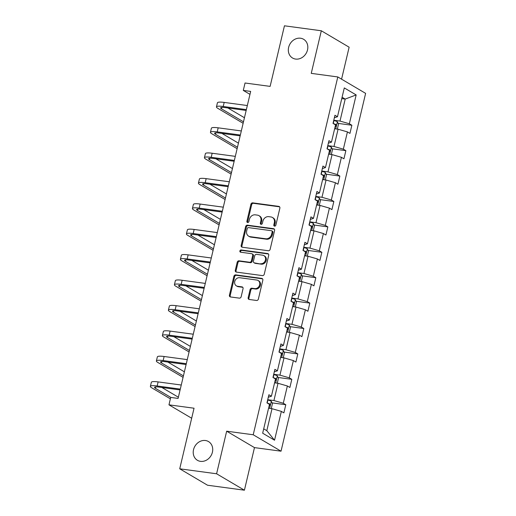 <?xml version="1.0" encoding="UTF-8"?>
<svg xmlns="http://www.w3.org/2000/svg" width="516" height="516" viewBox="0 0 516 516"><rect width="100%" height="100%" fill="white"/><g stroke="black" fill="none" stroke-linecap="round" stroke-linejoin="round"><path stroke-width="0.77" d="M205.439 440.509A10.881 9.333 -59.4 0 0 194.1 447.882A10.881 9.333 -59.4 0 0 197.441 460.304A10.881 9.333 -59.4 0 0 200.505 461.356A10.881 9.333 -59.4 0 0 211.844 453.99A10.881 9.333 -59.4 0 0 208.503 441.567A10.881 9.333 -59.4 0 0 205.439 440.509M300.531 38.223A10.881 9.333 -59.4 0 0 289.199 45.589A10.881 9.333 -59.4 0 0 292.54 58.011A10.881 9.333 -59.4 0 0 295.603 59.069A10.881 9.333 -59.4 0 0 306.943 51.703A10.881 9.333 -59.4 0 0 303.601 39.281A10.881 9.333 -59.4 0 0 300.531 38.223M274.57 226.143A1.167 1 -59.4 0 0 275.847 225.163L279.865 208.174A1.671 1.432 -59.4 0 0 278.795 206.381L252.73 202.865A1.671 1.432 -59.4 0 0 250.905 204.272L246.893 221.254A1.167 1 -59.4 0 0 248.918 221.532L249.441 219.332A5.341 4.579 -59.4 0 1 255.278 214.843L257.452 215.133A5.341 4.579 -59.4 0 1 258.955 215.649A5.341 4.579 -59.4 0 1 260.877 220.874L260.354 223.073A1.167 1 -59.4 0 0 262.386 223.344L262.902 221.151A5.341 4.579 -59.4 0 1 268.746 216.655L270.919 216.952A5.341 4.579 -59.4 0 1 272.422 217.468A5.341 4.579 -59.4 0 1 274.344 222.693L273.822 224.892A1.167 1 -59.4 0 0 274.57 226.143M341.573 79.174L349.132 47.195L321.32 30.773L284.445 25.8L270.12 86.385L245.042 83.005L243.294 90.416L249.97 94.357M244.41 490.2L254.478 447.611L226.666 431.189L216.597 473.778L244.41 490.2L207.535 485.227L179.723 468.805L194.042 408.221L168.964 404.834L191.675 418.244M216.597 473.778L179.723 468.805M248.17 297.687A1.671 1.432 -59.4 0 0 249.241 299.48L256.555 300.467A1.671 1.432 -59.4 0 0 258.381 299.061L262.838 280.194A1.671 1.432 -59.4 0 0 261.767 278.401L235.709 274.886A1.671 1.432 -59.4 0 0 233.883 276.292L229.42 295.158A1.671 1.432 -59.4 0 0 230.491 296.952L239.327 298.138A1.671 1.432 -59.4 0 0 241.153 296.739L243.055 288.663A1.671 1.432 -59.4 0 0 241.991 286.87L237.612 286.277A4.463 3.831 -59.4 0 1 236.354 285.845A4.463 3.831 -59.4 0 1 234.98 280.749A4.463 3.831 -59.4 0 1 239.63 277.724L256.787 280.04A4.463 3.831 -59.4 0 1 258.045 280.472A4.463 3.831 -59.4 0 1 259.419 285.574A4.463 3.831 -59.4 0 1 254.769 288.592L251.905 288.205A1.671 1.432 -59.4 0 0 250.079 289.611L248.17 297.687L248.925 298.132A1.671 1.432 -59.4 0 0 249.189 299.474M168.964 404.834L170.719 397.423L178.091 398.423L250.666 91.409L243.294 90.416M226.666 431.189L253.221 434.769L337.806 76.948L365.618 93.364L281.033 451.19L253.221 434.769M321.32 30.773L311.251 73.362L337.806 76.948M268.307 250.744A1.671 1.432 -59.4 0 0 270.132 249.344L274.596 230.478A1.671 1.432 -59.4 0 0 273.525 228.685L247.461 225.17A1.671 1.432 -59.4 0 0 245.635 226.576L241.172 245.435A1.671 1.432 -59.4 0 0 242.243 247.229L268.307 250.744M268.713 255.336L264.257 274.202A1.671 1.432 -59.4 0 1 262.431 275.608L236.367 272.093A1.671 1.432 -59.4 0 1 235.296 270.294L237.205 262.225A1.671 1.432 -59.4 0 1 239.031 260.819L249.602 262.244A1.671 1.432 -59.4 0 0 251.427 260.844L252.692 255.485A1.671 1.432 -59.4 0 0 251.627 253.691L240.617 252.208A1.167 1 -59.4 0 1 241.153 249.97L267.649 253.543A1.671 1.432 -59.4 0 1 268.713 255.336M262.67 433.208L269.481 404.376L266.966 402.893L268.888 394.746L271.41 396.236L275.486 378.97L272.97 377.48L274.893 369.34L277.415 370.823L281.497 353.563L278.975 352.073L280.904 343.933L283.419 345.417L287.502 328.157L284.98 326.667L286.909 318.527L289.424 320.01L293.507 302.744L290.992 301.26L292.914 293.114L295.429 294.604L299.512 277.337L296.997 275.854L298.919 267.707L301.441 269.197L305.517 251.931L303.002 250.447L304.924 242.301L307.446 243.784L311.529 226.524L309.007 225.034L310.935 216.894L313.451 218.378L317.534 201.117L315.012 199.627L316.94 191.488L319.456 192.971L323.538 175.704L321.017 174.221L322.945 166.075L325.461 167.565L329.543 150.298L327.028 148.814L328.95 140.668L331.472 142.158L335.548 124.891L333.033 123.408L334.955 115.261L337.477 116.751L344.288 87.92L356.169 94.931L349.351 123.763L351.867 125.246L349.945 133.392L347.429 131.903L343.346 149.169L345.862 150.653L343.94 158.799L341.418 157.309L337.341 174.576L339.857 176.059L337.935 184.206L335.413 182.722L331.33 199.982L333.852 201.472L331.923 209.612L329.408 208.129L325.325 225.389L327.847 226.879L325.918 235.019L323.403 233.535L319.32 250.802L321.842 252.285L319.914 260.432L317.398 258.942L313.315 276.208L315.831 277.692L313.909 285.838L311.387 284.348L307.31 301.615L309.826 303.098L307.904 311.245L305.382 309.755L301.305 327.021L303.821 328.511L301.899 336.651L299.377 335.168L295.294 352.428L297.816 353.918L295.887 362.058L293.372 360.574L289.289 377.835L291.811 379.325L289.882 387.464L287.367 385.981L283.284 403.248L285.8 404.731L283.877 412.877L281.362 411.387L274.544 440.219L262.67 433.208M274.577 382.82L278.014 383.278L273.932 400.545L267.714 399.707M273.932 400.545L283.284 403.248M278.014 383.278L287.367 385.981M268.294 397.249L271.41 396.236M280.588 357.407L284.019 357.872L279.936 375.138L273.725 374.3M279.936 375.138L289.289 377.835M284.019 357.872L293.372 360.574M274.306 371.843L277.415 370.823M286.593 332.001L290.024 332.465L285.941 349.732L279.73 348.893M285.941 349.732L295.294 352.428M290.024 332.465L299.377 335.168M280.311 346.436L283.419 345.417M292.598 306.594L296.029 307.059L291.953 324.325L285.735 323.487M291.953 324.325L301.305 327.021M296.029 307.059L305.382 309.755M286.315 321.029L289.424 320.01M298.603 281.188L302.034 281.652L297.958 298.912L291.74 298.074M297.958 298.912L307.31 301.615M302.034 281.652L311.387 284.348M292.32 295.623L295.429 294.604M304.608 255.781L308.046 256.246L303.963 273.506L297.745 272.667M303.963 273.506L313.315 276.208M308.046 256.246L317.398 258.942M298.325 270.216L301.441 269.197M310.613 230.375L314.05 230.833L309.968 248.099L303.756 247.261M309.968 248.099L319.32 250.802M314.05 230.833L323.403 233.535M304.337 244.803L307.446 243.784M316.624 204.962L320.055 205.426L315.973 222.693L309.761 221.854M315.973 222.693L325.325 225.389M320.055 205.426L329.408 208.129M310.342 219.397L313.451 218.378M322.629 179.555L326.06 180.02L321.978 197.286L315.766 196.448M321.978 197.286L331.33 199.982M326.06 180.02L335.413 182.722M316.347 193.99L319.456 192.971M328.634 154.149L332.065 154.613L327.989 171.873L321.771 171.035M327.989 171.873L337.341 174.576M332.065 154.613L341.418 157.309M322.352 168.584L325.461 167.565M334.639 128.742L338.077 129.206L333.994 146.467L327.776 145.628M333.994 146.467L343.346 149.169M338.077 129.206L347.429 131.903M328.357 143.177L331.472 142.158M341.76 98.608L345.198 99.072L339.999 121.06L333.781 120.222M339.999 121.06L349.351 123.763M356.169 94.931L345.198 99.072L342.089 97.24M254.478 447.611L281.033 451.19M263.702 428.841L266.811 430.679L272.009 408.691L268.572 408.227M334.362 117.764L337.477 116.751M272.009 408.691L281.362 411.387M274.544 440.219L266.811 430.679M338.096 123.389L351.867 125.246M332.085 148.795L345.862 150.653M326.08 174.202L339.857 176.059M320.075 199.615L333.852 201.472M314.07 225.021L327.847 226.879M308.065 250.428L321.842 252.285M302.054 275.834L315.831 277.692M296.049 301.241L309.826 303.098M290.044 326.647L303.821 328.511M284.039 352.06L297.816 353.918M278.034 377.467L291.811 379.325M272.029 402.873L285.8 404.731M274.68 226.156A1.167 1 -59.4 0 1 274.577 225.331L275.093 223.138A5.341 4.579 -59.4 0 0 273.177 217.913L272.422 217.468M258.955 215.649L259.709 216.094A5.341 4.579 -59.4 0 1 261.625 221.319L261.109 223.518A1.167 1 -59.4 0 0 261.212 224.337M279.601 206.832A1.671 1.432 -59.4 0 0 279.543 206.826L253.485 203.31A1.671 1.432 -59.4 0 0 251.66 204.717L247.641 221.699A1.167 1 -59.4 0 0 247.745 222.519M274.331 229.136A1.671 1.432 -59.4 0 0 274.273 229.13L248.209 225.615A1.671 1.432 -59.4 0 0 246.384 227.014L241.927 245.88A1.671 1.432 -59.4 0 0 242.191 247.222M272.151 231.961A1.167 1 -59.4 0 0 271.403 230.71L248.525 227.62A1.167 1 -59.4 0 0 247.248 228.607L246.7 230.923A5.341 4.579 -59.4 0 0 248.615 236.147A5.341 4.579 -59.4 0 0 250.125 236.663L265.759 238.773A5.341 4.579 -59.4 0 0 271.603 234.283L272.151 231.961L272.9 232.406A1.167 1 -59.4 0 0 272.48 231.265L271.732 230.82M248.615 236.147L249.37 236.586A5.341 4.579 -59.4 0 0 250.873 237.108L250.125 236.663M272.9 232.406L272.351 234.728A5.341 4.579 -59.4 0 1 266.514 239.218L250.873 237.108M252.092 253.853L252.846 254.298A1.671 1.432 -59.4 0 1 253.446 255.93L252.182 261.283A1.671 1.432 -59.4 0 1 250.357 262.689L239.785 261.264A1.671 1.432 -59.4 0 0 237.96 262.67L236.051 270.739A1.671 1.432 -59.4 0 0 236.315 272.08M268.449 253.995A1.671 1.432 -59.4 0 0 268.397 253.988L241.901 250.415A1.167 1 -59.4 0 0 240.727 252.221M260.574 263.728A4.463 3.831 -59.4 0 0 265.224 260.703A4.463 3.831 -59.4 0 0 263.85 255.607A4.463 3.831 -59.4 0 0 262.592 255.175L256.549 254.356A1.671 1.432 -59.4 0 0 254.723 255.762L253.453 261.115A1.671 1.432 -59.4 0 0 254.523 262.908L261.322 264.166A4.463 3.831 -59.4 0 0 265.972 261.148A4.463 3.831 -59.4 0 0 264.605 256.046L263.85 255.607M254.053 262.747L254.807 263.192A1.671 1.432 -59.4 0 0 255.278 263.353L254.523 262.908M261.322 264.166L255.278 263.353M258.045 280.472L258.8 280.917A4.463 3.831 -59.4 0 1 260.167 286.012A4.463 3.831 -59.4 0 1 255.517 289.037L252.659 288.65A1.671 1.432 -59.4 0 0 250.834 290.057L248.925 298.132M236.354 285.845L237.102 286.29A4.463 3.831 -59.4 0 0 238.36 286.722L237.612 286.277M242.797 287.322A1.671 1.432 -59.4 0 0 242.739 287.315L238.36 286.722M262.573 278.853A1.671 1.432 -59.4 0 0 262.521 278.846L236.457 275.331A1.671 1.432 -59.4 0 0 234.632 276.737L230.175 295.597A1.671 1.432 -59.4 0 0 230.439 296.939M337.329 129.103L338.477 124.246L337.354 121.731A4.502 0.787 -166.7 0 0 333.962 120.531L333.723 120.473M335.207 126.336A4.502 0.787 13.3 0 1 335.419 126.42C336.393 126.149 336.548 125.498 335.877 124.466A4.502 0.787 -166.7 0 0 333.536 123.705M243.133 123.285L217.797 108.328A12.745 2.225 13.3 0 1 216.449 106.889L217.417 102.819A12.745 2.225 13.3 0 1 224.183 102.42L247.325 105.541M216.449 106.889A12.745 2.225 13.3 0 1 223.222 106.489L246.364 109.611M246.171 110.443L225.099 107.599A8.501 1.483 -166.7 0 0 220.584 107.863A8.501 1.483 -166.7 0 0 221.48 108.824L243.481 121.815M227.911 107.979L244.442 117.738M331.324 154.51L332.472 149.653L331.349 147.137A4.502 0.787 -166.7 0 0 327.957 145.938L327.718 145.88M329.202 151.749A4.502 0.787 13.3 0 1 329.408 151.833C330.388 151.556 330.537 150.904 329.872 149.879A4.502 0.787 -166.7 0 0 327.531 149.111M325.312 179.916L326.46 175.066L325.344 172.544A4.502 0.787 -166.7 0 0 321.952 171.351L321.713 171.286M323.197 177.156A4.502 0.787 13.3 0 1 323.403 177.24C324.377 176.962 324.532 176.311 323.867 175.285A4.502 0.787 -166.7 0 0 321.526 174.518M237.128 148.692L211.786 133.734A12.745 2.225 13.3 0 1 210.444 132.296L211.405 128.226A12.745 2.225 13.3 0 1 218.178 127.826L241.32 130.948M210.444 132.296A12.745 2.225 13.3 0 1 217.217 131.903L240.359 135.024M240.159 135.85L219.094 133.012A8.501 1.483 -166.7 0 0 214.579 133.276A8.501 1.483 -166.7 0 0 215.475 134.231L237.476 147.221M221.906 133.386L238.437 143.151M231.123 174.105L205.781 159.141A12.745 2.225 13.3 0 1 204.439 157.703L205.4 153.633A12.745 2.225 13.3 0 1 212.173 153.239L235.315 156.361M204.439 157.703A12.745 2.225 13.3 0 1 211.205 157.309L234.354 160.431M234.154 161.256L213.089 158.418A8.501 1.483 -166.7 0 0 208.574 158.683A8.501 1.483 -166.7 0 0 209.47 159.644L231.471 172.628M215.901 158.799L232.432 168.558M319.307 205.329L320.455 200.472L319.34 197.957A4.502 0.787 -166.7 0 0 315.947 196.757L315.708 196.693M317.192 202.562A4.502 0.787 13.3 0 1 317.398 202.646C318.372 202.369 318.527 201.717 317.862 200.692A4.502 0.787 -166.7 0 0 315.521 199.931M225.111 199.511L199.776 184.554A12.745 2.225 13.3 0 1 198.434 183.109L199.395 179.039A12.745 2.225 13.3 0 1 206.161 178.646L229.31 181.767M198.434 183.109A12.745 2.225 13.3 0 1 205.2 182.716L228.343 185.837M228.149 186.669L207.084 183.825A8.501 1.483 -166.7 0 0 202.569 184.089A8.501 1.483 -166.7 0 0 203.465 185.05L225.46 198.034M209.889 184.206L226.427 193.964M313.302 230.736L314.45 225.879L313.335 223.364A4.502 0.787 -166.7 0 0 309.942 222.164L309.703 222.106M311.187 227.969A4.502 0.787 13.3 0 1 311.393 228.053C312.367 227.775 312.522 227.124 311.858 226.098A4.502 0.787 -166.7 0 0 309.516 225.337M219.107 224.918L193.771 209.96A12.745 2.225 13.3 0 1 192.429 208.522L193.39 204.446A12.745 2.225 13.3 0 1 200.156 204.052L223.299 207.174M192.429 208.522A12.745 2.225 13.3 0 1 199.195 208.122L222.338 211.244M222.144 212.076L201.072 209.232A8.501 1.483 -166.7 0 0 196.564 209.496A8.501 1.483 -166.7 0 0 197.46 210.457L219.455 223.441M203.885 209.612L220.416 219.371M307.297 256.142L308.445 251.286L307.323 248.77A4.502 0.787 -166.7 0 0 303.93 247.57L303.692 247.512M305.175 253.375A4.502 0.787 13.3 0 1 305.388 253.459C306.362 253.188 306.517 252.537 305.846 251.505A4.502 0.787 -166.7 0 0 303.511 250.744M213.102 250.325L187.766 235.367A12.745 2.225 13.3 0 1 186.418 233.929L187.385 229.852A12.745 2.225 13.3 0 1 194.151 229.459L217.294 232.581M186.418 233.929A12.745 2.225 13.3 0 1 193.19 233.529L216.333 236.65M216.14 237.483L195.067 234.638A8.501 1.483 -166.7 0 0 190.559 234.903A8.501 1.483 -166.7 0 0 191.449 235.864L213.45 248.854M197.88 235.019L214.411 244.778M301.292 281.549L302.44 276.692L301.318 274.177A4.502 0.787 -166.7 0 0 297.925 272.977L297.687 272.919M299.17 278.782A4.502 0.787 13.3 0 1 299.383 278.872C300.357 278.595 300.512 277.943 299.841 276.918A4.502 0.787 -166.7 0 0 297.5 276.15M207.097 275.731L181.755 260.774A12.745 2.225 13.3 0 1 180.413 259.335L181.374 255.265A12.745 2.225 13.3 0 1 188.147 254.865L211.289 257.987M180.413 259.335A12.745 2.225 13.3 0 1 187.185 258.942L210.328 262.064M210.135 262.889L189.062 260.051A8.501 1.483 -166.7 0 0 184.547 260.309A8.501 1.483 -166.7 0 0 185.444 261.27L207.445 274.26M191.875 260.425L208.406 270.19M295.287 306.955L296.429 302.099L295.313 299.583A4.502 0.787 -166.7 0 0 291.921 298.383L291.682 298.325M293.165 304.195A4.502 0.787 13.3 0 1 293.372 304.279C294.346 304.001 294.501 303.35 293.836 302.324A4.502 0.787 -166.7 0 0 291.495 301.557M201.092 301.144L175.75 286.18A12.745 2.225 13.3 0 1 174.408 284.742L175.369 280.672A12.745 2.225 13.3 0 1 182.142 280.278L205.284 283.4M174.408 284.742A12.745 2.225 13.3 0 1 181.174 284.348L204.323 287.47M204.123 288.296L183.057 285.458A8.501 1.483 -166.7 0 0 178.542 285.722A8.501 1.483 -166.7 0 0 179.439 286.683L201.44 299.667M185.87 285.838L202.401 295.597M289.276 332.362L290.424 327.512L289.308 324.996A4.502 0.787 -166.7 0 0 285.916 323.796L285.677 323.732M287.16 329.601A4.502 0.787 13.3 0 1 287.367 329.685C288.341 329.408 288.496 328.757 287.831 327.731A4.502 0.787 -166.7 0 0 285.49 326.97M195.08 326.551L169.745 311.593A12.745 2.225 13.3 0 1 168.403 310.148L169.364 306.078A12.745 2.225 13.3 0 1 176.13 305.685L199.279 308.807M168.403 310.148A12.745 2.225 13.3 0 1 175.169 309.755L198.318 312.877M198.118 313.709L177.053 310.864A8.501 1.483 -166.7 0 0 172.537 311.129A8.501 1.483 -166.7 0 0 173.434 312.09L195.429 325.074M179.865 311.245L196.396 321.004M283.271 357.775L284.419 352.918L283.303 350.403A4.502 0.787 -166.7 0 0 279.911 349.203L279.672 349.145M281.156 355.008A4.502 0.787 13.3 0 1 281.362 355.092C282.336 354.815 282.491 354.163 281.826 353.137A4.502 0.787 -166.7 0 0 279.485 352.376M277.266 383.182L278.414 378.325L277.292 375.809A4.502 0.787 -166.7 0 0 273.906 374.61L273.661 374.552M275.144 380.415A4.502 0.787 13.3 0 1 275.357 380.498C276.331 380.221 276.486 379.57 275.815 378.544A4.502 0.787 -166.7 0 0 273.48 377.783M271.261 408.588L272.409 403.731L271.287 401.216A4.502 0.787 -166.7 0 0 267.894 400.016L267.656 399.958M269.139 405.821A4.502 0.787 13.3 0 1 269.352 405.905C270.326 405.634 270.481 404.983 269.81 403.951A4.502 0.787 -166.7 0 0 267.469 403.19M189.075 351.957L163.74 337A12.745 2.225 13.3 0 1 162.398 335.555L163.359 331.485A12.745 2.225 13.3 0 1 170.125 331.091L193.274 334.213M162.398 335.555A12.745 2.225 13.3 0 1 169.164 335.161L192.307 338.283M192.113 339.115L171.041 336.271A8.501 1.483 -166.7 0 0 166.533 336.535A8.501 1.483 -166.7 0 0 167.429 337.496L189.424 350.48M173.853 336.651L190.391 346.41M183.07 377.364L157.735 362.406A12.745 2.225 13.3 0 1 156.387 360.968L157.354 356.891A12.745 2.225 13.3 0 1 164.12 356.498L187.263 359.62M156.387 360.968A12.745 2.225 13.3 0 1 163.159 360.568L186.302 363.69M186.108 364.522L165.036 361.677A8.501 1.483 -166.7 0 0 160.528 361.942A8.501 1.483 -166.7 0 0 161.418 362.903L183.419 375.893M167.848 362.058L184.38 371.817M170.383 398.829L151.73 387.813A12.745 2.225 13.3 0 1 150.382 386.374L151.349 382.304A12.745 2.225 13.3 0 1 158.115 381.905L181.258 385.026M150.382 386.374A12.745 2.225 13.3 0 1 157.154 385.981L180.297 389.103M180.103 389.928L159.031 387.09A8.501 1.483 -166.7 0 0 154.516 387.348A8.501 1.483 -166.7 0 0 155.413 388.309L170.893 397.449M161.843 387.464L178.375 397.223M275.093 223.138L274.344 222.693M261.109 223.518L260.354 223.073M261.625 221.319L260.877 220.874M247.641 221.699L246.893 221.254M251.66 204.717L250.905 204.272M253.485 203.31L252.73 202.865M279.543 206.826L278.795 206.381M274.577 225.331L273.822 224.892M241.927 245.88L241.172 245.435M246.384 227.014L245.635 226.576M248.209 225.615L247.461 225.17M274.273 229.13L273.525 228.685M266.514 239.218L265.759 238.773M272.351 234.728L271.603 234.283M236.051 270.739L235.296 270.294M237.96 262.67L237.205 262.225M239.785 261.264L239.031 260.819M250.357 262.689L249.602 262.244M252.182 261.283L251.427 260.844M253.446 255.93L252.692 255.485M241.901 250.415L241.153 249.97M268.397 253.988L267.649 253.543M250.834 290.057L250.079 289.611M252.659 288.65L251.905 288.205M255.517 289.037L254.769 288.592M242.739 287.315L241.991 286.87M230.175 295.597L229.42 295.158M234.632 276.737L233.883 276.292M236.457 275.331L235.709 274.886M262.521 278.846L261.767 278.401M335.71 128.884L337.387 121.795M333.252 123.537L333.962 120.531M334.523 124.285L335.877 124.466M224.183 102.42L223.222 106.489M221.815 107.405L221.48 108.824M329.705 154.29L331.382 147.202M327.247 148.943L327.957 145.938M328.518 149.692L329.872 149.879M323.693 179.703L325.37 172.608M321.242 174.35L321.952 171.351M322.513 175.098L323.867 175.285M218.178 127.826L217.217 131.903M215.811 132.818L215.475 134.231M212.173 153.239L211.205 157.309M209.806 158.225L209.47 159.644M317.688 205.11L319.365 198.015M315.237 199.763L315.947 196.757M316.502 200.511L317.862 200.692M206.161 178.646L205.2 182.716M203.801 183.631L203.465 185.05M311.683 230.517L313.36 223.428M309.232 225.17L309.942 222.164M310.497 225.918L311.858 226.098M200.156 204.052L199.195 208.122M197.796 209.038L197.46 210.457M305.678 255.923L307.355 248.835M303.221 250.576L303.93 247.57M304.492 251.324L305.846 251.505M194.151 229.459L193.19 233.529M191.784 234.445L191.449 235.864M299.673 281.33L301.35 274.241M297.216 275.983L297.925 272.977M298.487 276.731L299.841 276.918M188.147 254.865L187.185 258.942M185.779 259.858L185.444 261.27M293.668 306.736L295.339 299.648M291.211 301.389L291.921 298.383M292.482 302.137L293.836 302.324M182.142 280.278L181.174 284.348M179.774 285.264L179.439 286.683M287.657 332.149L289.334 325.054M285.206 326.796L285.916 323.796M286.47 327.55L287.831 327.731M176.13 305.685L175.169 309.755M173.769 310.671L173.434 312.09M281.652 357.556L283.329 350.461M279.201 352.209L279.911 349.203M280.465 352.957L281.826 353.137M275.647 382.962L277.324 375.874M273.19 377.615L273.906 374.61M274.46 378.363L275.815 378.544M269.642 408.369L271.319 401.28M267.185 403.022L267.894 400.016M268.455 403.77L269.81 403.951M170.125 331.091L169.164 335.161M167.765 336.077L167.429 337.496M164.12 356.498L163.159 360.568M161.753 361.484L161.418 362.903M158.115 381.905L157.154 385.981M155.748 386.89L155.413 388.309"/></g></svg>
